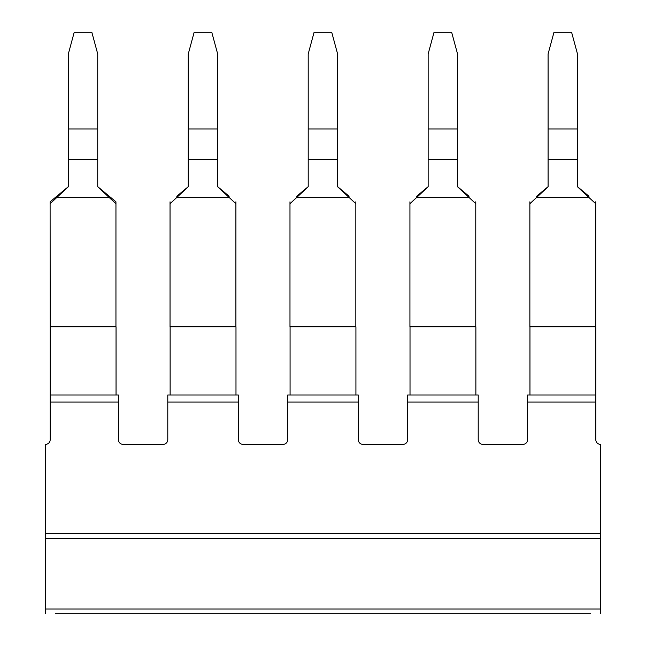 <?xml version="1.0" encoding="UTF-8"?>
<svg xmlns="http://www.w3.org/2000/svg" width="646" height="646" viewBox="0 0 646 646"><rect width="100%" height="100%" fill="white"/><g stroke="black" fill="none" stroke-linecap="round" stroke-linejoin="round"><path stroke-width="0.97" d="M118.396 394.989L50.194 394.989L50.194 402.038L118.396 402.038L118.396 394.989M238.334 394.989L167.782 394.989L167.782 402.038L238.334 402.038L238.334 394.989M358.28 394.989L287.72 394.989L287.72 402.038L358.28 402.038L358.28 394.989M478.218 394.989L407.666 394.989L407.666 402.038L478.218 402.038L478.218 394.989M527.604 394.989L595.806 394.989L595.806 402.038L527.604 402.038L527.604 394.989M55.499 613.7L590.501 613.7M600.505 613.7L600.505 609L45.495 609L45.495 613.7M45.495 538.441L600.505 538.441L600.505 533.741L45.495 533.741L45.495 609M600.505 538.441L600.505 609M167.782 402.038L167.782 439.668A4.7 4.7 0 0 1 163.083 444.375L123.095 444.375A4.7 4.7 0 0 1 118.396 439.668L118.396 402.038M287.72 402.038L287.72 439.668A4.7 4.7 0 0 1 283.021 444.375L243.041 444.375A4.7 4.7 0 0 1 238.334 439.668L238.334 402.038M407.666 402.038L407.666 439.668A4.7 4.7 0 0 1 402.959 444.375L362.979 444.375A4.7 4.7 0 0 1 358.28 439.668L358.28 402.038M527.604 402.038L527.604 439.668A4.7 4.7 0 0 1 522.905 444.375L482.917 444.375A4.7 4.7 0 0 1 478.218 439.668L478.218 402.038M600.505 533.741L600.505 444.375A4.7 4.7 0 0 1 595.806 439.668L595.806 402.038M50.194 402.038L50.194 439.668A4.7 4.7 0 0 1 45.495 444.375L45.495 533.741M595.806 394.989L595.806 326.787L529.865 326.787L529.865 203.708L548.091 186.783L548.091 159.384L577.484 159.384L577.484 186.783L589.063 197.595L536.519 197.595M595.717 326.787L595.717 203.708L589.063 197.595M588.974 196.271L577.484 186.67L588.974 196.271M536.608 196.271L548.091 186.67L536.608 196.271M595.717 203.708L595.717 201.818M529.865 203.708L529.865 201.818M577.484 128.99L548.091 128.99L548.091 53.965L553.969 32.3L571.605 32.3L577.484 53.965L577.484 159.384M548.091 128.99L548.091 159.384M529.954 394.989L529.954 326.787M469.036 196.271L457.546 186.67L469.036 196.271M416.662 196.271L428.153 186.67L416.662 196.271M475.868 394.989L475.868 326.787L409.927 326.787L409.927 201.818M410.016 394.989L410.016 326.787M475.771 326.787L475.771 201.818M475.771 203.708L457.546 186.783L457.546 159.384L428.153 159.384L428.153 186.783L409.927 203.708M457.546 159.384L457.546 53.965L451.667 32.3L434.031 32.3L428.153 53.965L428.153 159.384M469.117 197.595L416.573 197.595M457.546 128.99L428.153 128.99M349.09 196.271L337.608 186.67L349.09 196.271M296.724 196.271L308.207 186.67L296.724 196.271M355.922 394.989L355.922 326.787L289.981 326.787L289.981 201.818M290.078 394.989L290.078 326.787M355.833 326.787L355.833 201.818M355.833 203.708L337.608 186.783L337.608 159.384L308.207 159.384L308.207 186.783L289.981 203.708M337.608 159.384L337.608 53.965L331.729 32.3L314.085 32.3L308.207 53.965L308.207 159.384M349.179 197.595L296.635 197.595M337.608 128.99L308.207 128.99M229.152 196.271L217.67 186.67L229.152 196.271M176.786 196.271L188.269 186.67L176.786 196.271M235.984 394.989L235.984 326.787L170.043 326.787L170.043 201.818M170.132 394.989L170.132 326.787M235.895 326.787L235.895 201.818M235.895 203.708L217.67 186.783L217.67 159.384L188.269 159.384L188.269 186.783L170.043 203.708M217.67 159.384L217.67 53.965L211.783 32.3L194.147 32.3L188.269 53.965L188.269 159.384M229.241 197.595L176.697 197.595M217.67 128.99L188.269 128.99M50.105 201.818L68.331 186.67L50.105 201.818L50.105 203.708L68.331 186.783L68.331 159.384L97.724 159.384L97.724 186.783L109.303 197.595L56.751 197.595M115.949 201.818L97.724 186.67L115.949 201.818L115.949 203.708L109.303 197.595M116.046 394.989L116.046 326.787L50.194 326.787L50.194 394.989M50.194 326.787L50.105 203.708M115.949 326.787L115.949 203.708M97.724 128.99L68.331 128.99L68.331 53.965L74.209 32.3L91.845 32.3L97.724 53.965L97.724 159.384M68.331 128.99L68.331 159.384"/></g></svg>
